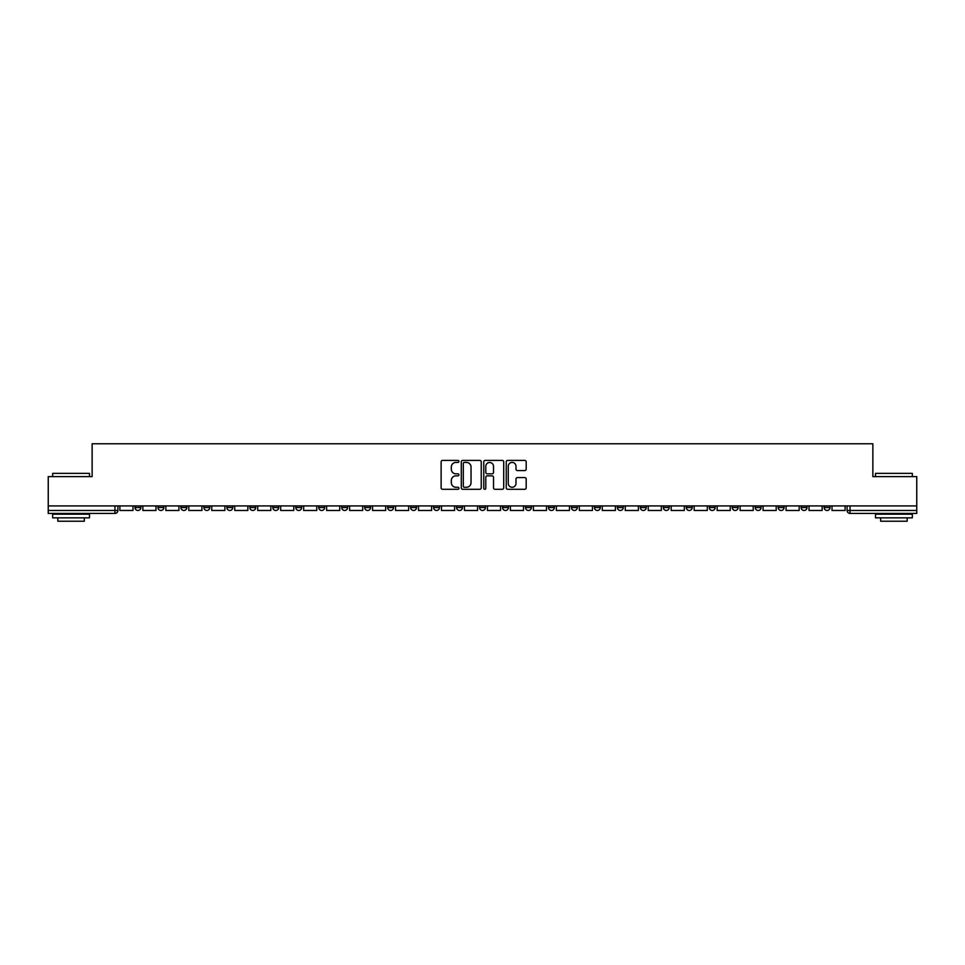 <?xml version="1.0" encoding="UTF-8"?>
<svg xmlns="http://www.w3.org/2000/svg" width="965" height="965" viewBox="0 0 965 965"><rect width="100%" height="100%" fill="white"/><g stroke="black" fill="none" stroke-linecap="round" stroke-linejoin="round"><path stroke-width="1.45" d="M458.942 461.403A1.013 1.013 0 0 0 457.929 460.389L442.573 460.389A1.448 1.448 0 0 0 441.126 461.837L441.126 487.856A1.448 1.448 0 0 0 442.573 489.291L457.929 489.291A1.013 1.013 0 0 0 458.942 488.29A1.013 1.013 0 0 0 457.929 487.277L455.938 487.277A4.62 4.62 0 0 1 451.318 482.645L451.318 480.486A4.62 4.62 0 0 1 455.938 475.854L457.929 475.854A1.013 1.013 0 0 0 458.942 474.84A1.013 1.013 0 0 0 457.929 473.827L455.938 473.827A4.62 4.62 0 0 1 451.318 469.207L451.318 467.036A4.62 4.62 0 0 1 455.938 462.416L457.929 462.416A1.013 1.013 0 0 0 458.942 461.403M778.188 505.913L778.188 507.53L784.075 507.53A2.943 2.943 0 0 1 781.131 510.473A2.943 2.943 0 0 1 778.188 507.53L778.188 505.913M755.209 507.53L755.209 505.913L755.209 507.53A2.943 2.943 0 0 0 758.152 510.473A2.943 2.943 0 0 1 755.209 507.53L761.108 507.53A2.943 2.943 0 0 1 758.152 510.473M709.275 505.913L709.275 507.53L715.162 507.53A2.943 2.943 0 0 1 712.218 510.473A2.943 2.943 0 0 1 709.275 507.53L709.275 505.913M686.296 507.53L686.296 505.913L686.296 507.53A2.943 2.943 0 0 0 689.239 510.473A2.943 2.943 0 0 1 686.296 507.53L692.195 507.53A2.943 2.943 0 0 1 689.239 510.473M663.329 507.53L663.329 505.913L663.329 507.53A2.943 2.943 0 0 0 666.272 510.473A2.943 2.943 0 0 1 663.329 507.53L669.215 507.53A2.943 2.943 0 0 1 666.272 510.473A2.943 2.943 0 0 0 669.215 507.53A2.943 2.943 0 0 1 666.272 510.473M594.416 507.53L594.416 505.913L594.416 507.53A2.943 2.943 0 0 0 597.359 510.473A2.943 2.943 0 0 1 594.416 507.53L600.302 507.53A2.943 2.943 0 0 1 597.359 510.473M571.437 505.913L571.437 507.53L577.335 507.53A2.943 2.943 0 0 1 574.38 510.473A2.943 2.943 0 0 1 571.437 507.53L571.437 505.913M548.47 505.913L548.47 507.53L554.356 507.53A2.943 2.943 0 0 1 551.413 510.473A2.943 2.943 0 0 1 548.47 507.53L548.47 505.913M525.503 505.913L525.503 507.53L531.389 507.53A2.943 2.943 0 0 1 528.446 510.473A2.943 2.943 0 0 1 525.503 507.53L525.503 505.913M502.524 507.53L502.524 505.913L502.524 507.53A2.943 2.943 0 0 0 505.467 510.473A2.943 2.943 0 0 1 502.524 507.53L508.422 507.53A2.943 2.943 0 0 1 505.467 510.473M456.578 505.913L456.578 507.53L462.476 507.53A2.943 2.943 0 0 1 459.533 510.473A2.943 2.943 0 0 1 456.578 507.53L456.578 505.913M433.611 507.53L433.611 505.913L433.611 507.53A2.943 2.943 0 0 0 436.554 510.473A2.943 2.943 0 0 1 433.611 507.53L439.497 507.53A2.943 2.943 0 0 1 436.554 510.473A2.943 2.943 0 0 0 439.497 507.53A2.943 2.943 0 0 1 436.554 510.473M295.785 505.913L295.785 507.53L301.671 507.53A2.943 2.943 0 0 1 298.728 510.473A2.943 2.943 0 0 1 295.785 507.53L295.785 505.913M272.805 505.913L272.805 507.53L278.704 507.53A2.943 2.943 0 0 1 275.761 510.473A2.943 2.943 0 0 1 272.805 507.53L272.805 505.913M249.839 505.913L249.839 507.53L255.725 507.53A2.943 2.943 0 0 1 252.782 510.473A2.943 2.943 0 0 1 249.839 507.53L249.839 505.913M203.892 505.913L203.892 507.53L209.791 507.53A2.943 2.943 0 0 1 206.848 510.473A2.943 2.943 0 0 1 203.892 507.53L203.892 505.913M180.925 505.913L180.925 507.53L186.812 507.53A2.943 2.943 0 0 1 183.869 510.473A2.943 2.943 0 0 1 180.925 507.53L180.925 505.913M524.743 470.582A1.448 1.448 0 0 0 526.19 469.135L526.19 461.837A1.448 1.448 0 0 0 524.743 460.389L507.687 460.389A1.448 1.448 0 0 0 506.239 461.837L506.239 487.856A1.448 1.448 0 0 0 507.687 489.291L524.743 489.291A1.448 1.448 0 0 0 526.19 487.856L526.19 479.038A1.448 1.448 0 0 0 524.743 477.591L517.445 477.591A1.448 1.448 0 0 0 515.998 479.038L515.998 483.405A3.872 3.872 0 0 1 512.125 487.277A3.872 3.872 0 0 1 508.266 483.405L508.266 466.276A3.872 3.872 0 0 1 512.125 462.416A3.872 3.872 0 0 1 515.998 466.276L515.998 469.135A1.448 1.448 0 0 0 517.445 470.582L524.743 470.582M48.25 505.913L48.25 476.614L92.133 476.614L92.133 443.767L872.867 443.767L872.867 476.614L916.75 476.614L916.75 505.913L48.25 505.913L48.25 510.473L117.899 510.473L117.899 505.913L117.899 510.473A2.943 2.943 0 0 1 114.956 513.428L48.25 513.428L48.25 510.473M481.233 461.837A1.448 1.448 0 0 0 479.786 460.389L462.73 460.389A1.448 1.448 0 0 0 461.294 461.837L461.294 487.856A1.448 1.448 0 0 0 462.73 489.291L479.786 489.291A1.448 1.448 0 0 0 481.233 487.856L481.233 461.837M485.214 460.389L502.27 460.389A1.448 1.448 0 0 1 503.706 461.837L503.706 487.856A1.448 1.448 0 0 1 502.27 489.291L494.961 489.291A1.448 1.448 0 0 1 493.525 487.856L493.525 477.301A1.448 1.448 0 0 0 492.078 475.854L487.229 475.854A1.448 1.448 0 0 0 485.793 477.301L485.793 488.29A1.013 1.013 0 0 1 484.78 489.291A1.013 1.013 0 0 1 483.767 488.29L483.767 461.837A1.448 1.448 0 0 1 485.214 460.389M847.101 505.913L847.101 510.473L916.75 510.473L916.75 513.428L850.044 513.428A2.943 2.943 0 0 1 847.101 510.473A2.943 2.943 0 0 0 850.044 513.428L850.044 505.913M916.75 505.913L916.75 510.473M830.021 505.913L830.021 507.53A2.943 2.943 0 0 1 827.077 510.473A2.943 2.943 0 0 1 824.122 507.53A2.943 2.943 0 0 0 827.077 510.473M824.122 505.913L824.122 507.53L830.021 507.53M807.042 505.913L807.042 507.53A2.943 2.943 0 0 1 804.098 510.473A2.943 2.943 0 0 1 801.155 507.53L807.042 507.53M801.155 505.913L801.155 507.53M784.075 505.913L784.075 507.53L784.075 505.913M761.108 505.913L761.108 507.53M738.129 505.913L738.129 507.53A2.943 2.943 0 0 1 735.185 510.473A2.943 2.943 0 0 1 732.242 507.53L738.129 507.53A2.943 2.943 0 0 1 735.185 510.473A2.943 2.943 0 0 0 738.129 507.53L738.129 505.913M732.242 505.913L732.242 507.53M715.162 505.913L715.162 507.53A2.943 2.943 0 0 1 712.218 510.473A2.943 2.943 0 0 0 715.162 507.53L715.162 505.913M692.195 505.913L692.195 507.53L692.195 505.913M669.215 505.913L669.215 507.53M646.248 505.913L646.248 507.53A2.943 2.943 0 0 1 643.305 510.473A2.943 2.943 0 0 1 640.35 507.53L646.248 507.53A2.943 2.943 0 0 1 643.305 510.473A2.943 2.943 0 0 0 646.248 507.53M640.35 505.913L640.35 507.53M623.269 505.913L623.269 507.53A2.943 2.943 0 0 1 620.326 510.473A2.943 2.943 0 0 1 617.383 507.53A2.943 2.943 0 0 0 620.326 510.473A2.943 2.943 0 0 0 623.269 507.53A2.943 2.943 0 0 1 620.326 510.473M617.383 505.913L617.383 507.53L623.269 507.53M600.302 505.913L600.302 507.53L600.302 505.913M577.335 505.913L577.335 507.53L577.335 505.913M554.356 505.913L554.356 507.53A2.943 2.943 0 0 1 551.413 510.473A2.943 2.943 0 0 0 554.356 507.53L554.356 505.913M531.389 505.913L531.389 507.53A2.943 2.943 0 0 1 528.446 510.473A2.943 2.943 0 0 0 531.389 507.53M508.422 505.913L508.422 507.53L508.422 505.913M485.443 505.913L485.443 507.53A2.943 2.943 0 0 1 482.5 510.473A2.943 2.943 0 0 1 479.557 507.53A2.943 2.943 0 0 0 482.5 510.473M479.557 505.913L479.557 507.53L485.443 507.53M462.476 505.913L462.476 507.53A2.943 2.943 0 0 1 459.533 510.473A2.943 2.943 0 0 0 462.476 507.53L462.476 505.913M439.497 505.913L439.497 507.53M416.53 505.913L416.53 507.53A2.943 2.943 0 0 1 413.587 510.473A2.943 2.943 0 0 1 410.644 507.53L416.53 507.53M410.644 505.913L410.644 507.53M393.563 505.913L393.563 507.53A2.943 2.943 0 0 1 390.62 510.473A2.943 2.943 0 0 1 387.665 507.53L393.563 507.53M387.665 505.913L387.665 507.53M370.584 505.913L370.584 507.53A2.943 2.943 0 0 1 367.641 510.473A2.943 2.943 0 0 1 364.698 507.53L370.584 507.53M364.698 505.913L364.698 507.53M347.617 505.913L347.617 507.53A2.943 2.943 0 0 1 344.674 510.473A2.943 2.943 0 0 1 341.731 507.53L347.617 507.53M341.731 505.913L341.731 507.53M324.65 505.913L324.65 507.53A2.943 2.943 0 0 1 321.695 510.473A2.943 2.943 0 0 1 318.752 507.53L324.65 507.53M318.752 505.913L318.752 507.53M301.671 505.913L301.671 507.53L301.671 505.913M278.704 505.913L278.704 507.53M255.725 505.913L255.725 507.53L255.725 505.913M232.758 505.913L232.758 507.53A2.943 2.943 0 0 1 229.815 510.473A2.943 2.943 0 0 1 226.872 507.53L232.758 507.53M226.872 505.913L226.872 507.53M209.791 505.913L209.791 507.53M186.812 505.913L186.812 507.53L186.812 505.913M163.845 505.913L163.845 507.53A2.943 2.943 0 0 1 160.902 510.473A2.943 2.943 0 0 1 157.958 507.53L163.845 507.53M157.958 505.913L157.958 507.53M134.979 505.913L134.979 507.53L140.878 507.53L140.878 505.913L140.878 507.53A2.943 2.943 0 0 1 137.923 510.473A2.943 2.943 0 0 1 134.979 507.53A2.943 2.943 0 0 0 137.923 510.473M114.956 513.428A2.943 2.943 0 0 0 117.899 510.473A2.943 2.943 0 0 1 114.956 513.428L114.956 505.913M464.322 462.416A1.013 1.013 0 0 0 463.309 463.429L463.309 486.264A1.013 1.013 0 0 0 464.322 487.277L466.421 487.277A4.62 4.62 0 0 0 471.041 482.645L471.041 467.036A4.62 4.62 0 0 0 466.421 462.416L464.322 462.416M493.525 466.348A3.872 3.872 0 0 0 489.653 462.488A3.872 3.872 0 0 0 485.793 466.348L485.793 472.392A1.448 1.448 0 0 0 487.229 473.827L492.078 473.827A1.448 1.448 0 0 0 493.525 472.392L493.525 466.348M132.989 505.913L132.989 510.473L119.889 510.473L119.889 505.913M155.968 505.913L155.968 510.473L142.856 510.473L142.856 505.913M178.935 505.913L178.935 510.473L165.835 510.473L165.835 505.913M201.914 505.913L201.914 510.473L188.802 510.473L188.802 505.913M224.881 505.913L224.881 510.473L211.769 510.473L211.769 505.913M247.848 505.913L247.848 510.473L234.748 510.473L234.748 505.913M52.665 473.369L89.48 473.369L52.665 473.369L52.665 476.614M89.48 517.843L52.665 517.843L52.665 514.164L89.48 514.164L89.48 517.843M84.329 517.843L84.329 521.233L57.816 521.233L57.816 517.843M875.52 473.369L912.335 473.369L875.52 473.369L875.52 476.614M912.335 517.843L875.52 517.843L875.52 514.164L912.335 514.164L912.335 517.843M907.184 517.843L907.184 521.233L880.671 521.233L880.671 517.843M270.827 505.913L270.827 510.473L257.715 510.473L257.715 505.913M293.794 505.913L293.794 510.473L280.694 510.473L280.694 505.913M316.761 505.913L316.761 510.473L303.661 510.473L303.661 505.913M339.74 505.913L339.74 510.473L326.628 510.473L326.628 505.913M362.707 505.913L362.707 510.473L349.607 510.473L349.607 505.913M385.686 505.913L385.686 510.473L372.574 510.473L372.574 505.913M408.653 505.913L408.653 510.473L395.541 510.473L395.541 505.913M431.62 505.913L431.62 510.473L418.52 510.473L418.52 505.913M454.599 505.913L454.599 510.473L441.488 510.473L441.488 505.913M477.566 505.913L477.566 510.473L464.467 510.473L464.467 505.913M500.533 505.913L500.533 510.473L487.434 510.473L487.434 505.913M523.513 505.913L523.513 510.473L510.401 510.473L510.401 505.913M546.48 505.913L546.48 510.473L533.38 510.473L533.38 505.913M569.459 505.913L569.459 510.473L556.347 510.473L556.347 505.913M592.426 505.913L592.426 510.473L579.314 510.473L579.314 505.913M615.393 505.913L615.393 510.473L602.293 510.473L602.293 505.913M638.372 505.913L638.372 510.473L625.26 510.473L625.26 505.913M661.339 505.913L661.339 510.473L648.239 510.473L648.239 505.913M684.306 505.913L684.306 510.473L671.206 510.473L671.206 505.913M707.285 505.913L707.285 510.473L694.173 510.473L694.173 505.913M730.252 505.913L730.252 510.473L717.152 510.473L717.152 505.913M753.231 505.913L753.231 510.473L740.119 510.473L740.119 505.913M776.198 505.913L776.198 510.473L763.086 510.473L763.086 505.913M799.165 505.913L799.165 510.473L786.065 510.473L786.065 505.913M822.144 505.913L822.144 510.473L809.032 510.473L809.032 505.913M845.111 505.913L845.111 510.473L832.011 510.473L832.011 505.913M89.48 476.614L89.48 473.369M81.084 514.164L81.084 513.428M61.06 514.164L61.06 513.428M912.335 476.614L912.335 473.369M903.94 514.164L903.94 513.428M883.916 514.164L883.916 513.428"/></g></svg>
